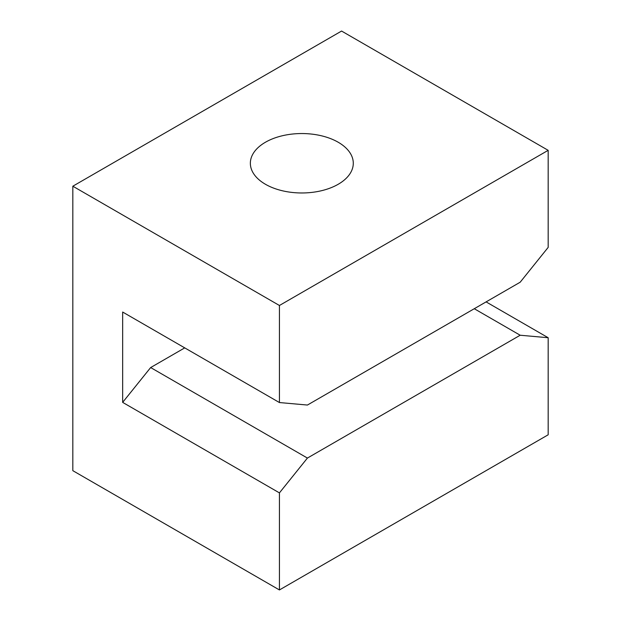 <?xml version="1.0" encoding="UTF-8"?>
<svg xmlns="http://www.w3.org/2000/svg" width="621" height="621" viewBox="0 0 621 621"><rect width="100%" height="100%" fill="white"/><g stroke="black" fill="none" stroke-linecap="round" stroke-linejoin="round"><path stroke-width="0.93" d="M265.431 184.266A51.465 29.715 180 0 1 250.356 163.261A51.465 29.715 180 0 1 282.128 135.805A51.465 29.715 180 0 1 338.212 142.248A51.465 29.715 180 0 1 353.287 163.261A51.465 29.715 180 0 1 321.515 190.709A51.465 29.715 180 0 1 265.431 184.266M520.181 282.213L307.418 405.047L279.427 402.548L279.427 305.485L548.172 150.329L548.172 247.391L520.181 282.213M548.172 150.329L341.573 31.05L72.828 186.207L279.427 305.485M279.427 589.95L548.172 434.793L548.172 337.731L520.181 335.231L307.418 458.065L279.427 492.888L279.427 589.95L72.828 470.671L72.828 186.207M486.096 301.891L548.172 337.731M279.427 492.888L122.655 402.377L122.655 312.037L279.427 402.548M122.655 402.377L150.655 367.554L307.418 458.065M184.732 347.876L150.655 367.554M520.181 335.231L474.265 308.722"/></g></svg>
